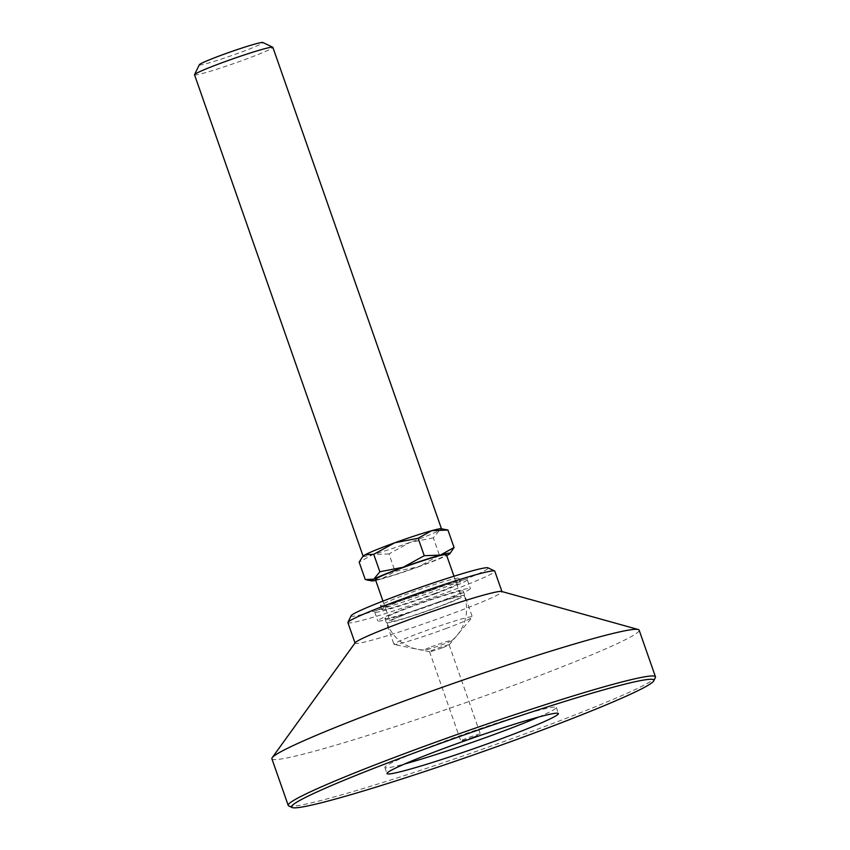<?xml version="1.0" encoding="UTF-8"?>
<svg xmlns="http://www.w3.org/2000/svg" width="850" height="850" viewBox="0 0 850 850"><rect width="100%" height="100%" fill="white"/><g stroke="black" fill="none" stroke-linecap="round" stroke-linejoin="round"><path stroke-width="0.64" stroke-dasharray="4.25 3.19" d="M538.602 717.06A90.791 5.185 160.7 0 0 556.261 707.444A90.791 5.185 160.7 0 0 442.723 741.965A90.791 5.185 160.7 0 0 384.88 767.465A90.791 5.185 160.7 0 0 404.674 763.959M288.734 805.917A194.554 11.114 160.7 0 0 531.516 731.446A194.554 11.114 160.7 0 0 655.382 677.524M271.883 758.763A194.554 11.114 160.7 0 0 515.174 684.781A194.554 11.114 160.7 0 0 639.136 630.148M355.215 642.727A77.828 4.452 160.7 0 0 355.087 643.163A77.828 4.452 160.7 0 0 452.402 613.562A77.828 4.452 160.7 0 0 501.989 591.717A77.828 4.452 160.7 0 0 501.617 591.462M347.894 622.625A77.828 4.452 160.7 0 0 445.209 593.034A77.828 4.452 160.7 0 0 494.796 571.179M351.114 615.761A72.632 4.154 160.7 0 0 441.915 588.402A72.632 4.154 160.7 0 0 487.996 567.821M433.734 593.863A41.501 2.369 160.7 0 0 460.179 582.207A41.501 2.369 160.7 0 0 408.276 597.996A41.501 2.369 160.7 0 0 381.831 609.641A41.501 2.369 160.7 0 0 433.734 593.863M432.363 589.953A41.501 2.369 160.7 0 0 458.809 578.298A41.501 2.369 160.7 0 0 406.906 594.086A41.501 2.369 160.7 0 0 380.46 605.731A41.501 2.369 160.7 0 0 432.363 589.953M439.121 602.289A49.024 2.805 160.7 0 0 470.358 588.519A49.024 2.805 160.7 0 0 409.052 607.166A49.024 2.805 160.7 0 0 377.814 620.936A49.024 2.805 160.7 0 0 439.121 602.289M436.039 593.491A49.024 2.805 160.7 0 0 467.277 579.721A49.024 2.805 160.7 0 0 405.971 598.368A49.024 2.805 160.7 0 0 374.733 612.128A49.024 2.805 160.7 0 0 436.039 593.491M445.889 628.575A41.501 2.369 160.7 0 0 472.228 617.196A41.501 2.369 160.7 0 0 472.334 616.919A41.501 2.369 160.7 0 0 420.431 632.697A41.501 2.369 160.7 0 0 393.986 644.353A41.501 2.369 160.7 0 0 394.241 644.502A41.501 2.369 160.7 0 0 445.889 628.575M436.815 602.661A41.501 2.369 160.7 0 0 463.261 591.005A41.501 2.369 160.7 0 0 411.358 606.794A41.501 2.369 160.7 0 0 384.912 618.449A41.501 2.369 160.7 0 0 436.815 602.661M442.51 647.742A10.381 0.595 160.7 0 0 449.098 644.906A10.381 0.595 160.7 0 0 449.129 644.831A10.381 0.595 160.7 0 0 436.146 648.773A10.381 0.595 160.7 0 0 429.537 651.695A10.381 0.595 160.7 0 0 429.601 651.727A10.381 0.595 160.7 0 0 442.51 647.742M473.748 736.939A10.381 0.595 160.7 0 0 480.356 734.028A10.381 0.595 160.7 0 0 467.383 737.97A10.381 0.595 160.7 0 0 460.774 740.881A10.381 0.595 160.7 0 0 473.748 736.939M194.523 74.779A41.501 2.369 160.7 0 0 217.876 68.882A41.501 2.369 160.7 0 0 259.505 53.954A41.501 2.369 160.7 0 0 272.871 47.345M363.269 556.028A41.501 2.369 160.7 0 0 363.152 556.314A41.501 2.369 160.7 0 0 372.853 554.54A41.501 2.369 160.7 0 0 409.944 542.406A41.501 2.369 160.7 0 0 428.134 535.479A41.501 2.369 160.7 0 0 439.418 530.464L433.351 537.869L439.471 555.326L447.982 554.901L450.936 552.468M199.314 64.759A33.724 1.923 160.7 0 0 217.441 60.35A33.724 1.923 160.7 0 0 252.099 47.951A33.724 1.923 160.7 0 0 262.873 42.5M400.127 616.112A40.991 2.338 160.7 0 0 386.931 622.625A40.991 2.338 160.7 0 0 396.504 620.872A40.991 2.338 160.7 0 0 451.095 602.055A40.991 2.338 160.7 0 0 464.291 595.531A40.991 2.338 160.7 0 0 454.718 597.284A40.991 2.338 160.7 0 0 400.127 616.112M429.229 647.679A14.524 0.829 160.7 0 0 424.745 650.059A14.524 0.829 160.7 0 0 433.681 647.615A14.524 0.829 160.7 0 0 447.291 642.706A14.524 0.829 160.7 0 0 451.849 640.571A14.524 0.829 160.7 0 0 444.731 642.164A14.524 0.829 160.7 0 0 429.229 647.679M375.392 579.466A37.612 2.146 160.7 0 0 396.546 574.122A37.612 2.146 160.7 0 0 434.276 560.586A37.612 2.146 160.7 0 0 446.388 554.604M402.22 615.528A37.612 2.146 160.7 0 0 390.108 621.509A37.612 2.146 160.7 0 0 411.272 616.165A37.612 2.146 160.7 0 0 449.002 602.629A37.612 2.146 160.7 0 0 461.114 596.647A37.612 2.146 160.7 0 0 439.949 601.991A37.612 2.146 160.7 0 0 402.22 615.528M375.721 580.412A41.501 2.369 160.7 0 0 381.406 578.977L395.091 571.381L418.498 566.844A41.501 2.369 160.7 0 0 436.698 559.927A41.501 2.369 160.7 0 0 446.717 555.549M365.288 579.594L381.406 578.977A41.501 2.369 160.7 0 0 418.498 566.844L439.471 555.326M446.335 529.678L439.418 530.464A41.501 2.369 160.7 0 0 441.501 528.881A41.501 2.369 160.7 0 0 441.235 528.721M433.351 537.869L409.944 542.406L388.971 553.924L395.091 571.381M388.971 553.924L372.853 554.54L359.168 562.137M556.261 707.444L558.397 713.554M458.809 578.298L460.179 582.207M467.277 579.721L470.358 588.519M463.261 591.005L472.334 616.919M449.098 644.906L472.228 617.196M449.129 644.831L480.356 734.028M429.537 651.695L460.774 740.881M429.601 651.727L394.241 644.502M384.912 618.449L393.986 644.353M374.733 612.128L377.814 620.936M380.46 605.731L381.831 609.641M384.88 767.465L387.016 773.574M386.931 622.625A40.991 40.991 0 0 0 424.745 650.059M382.957 601.099L390.108 621.509M453.964 576.236L461.114 596.647M451.849 640.571A40.991 40.991 0 0 0 464.291 595.531"/><path stroke-width="1.27" d="M500.554 739.043A90.791 5.185 160.7 0 0 558.397 713.554A90.791 5.185 160.7 0 0 444.858 748.085A90.791 5.185 160.7 0 0 387.016 773.574A90.791 5.185 160.7 0 0 500.554 739.043M404.674 763.959A90.791 5.185 160.7 0 0 498.408 732.934A90.791 5.185 160.7 0 0 538.602 717.06M413.833 753.111A191.962 10.976 160.7 0 0 292.039 807.5A191.962 10.976 160.7 0 0 531.579 734.018A191.962 10.976 160.7 0 0 653.788 680.818A191.962 10.976 160.7 0 0 413.833 753.111M653.788 680.818L655.382 677.524A194.554 11.114 160.7 0 0 655.477 676.812A194.554 11.114 160.7 0 0 412.186 750.794A194.554 11.114 160.7 0 0 288.224 805.428A194.554 11.114 160.7 0 0 288.734 805.917L292.039 807.5M655.477 676.812L639.136 630.148A194.554 11.114 160.7 0 0 638.222 629.51A194.554 11.114 160.7 0 0 395.845 704.129A194.554 11.114 160.7 0 0 272.202 757.69A194.554 11.114 160.7 0 0 271.883 758.763L288.224 805.428M638.222 629.51L501.617 591.462A77.828 4.452 160.7 0 0 404.674 621.308A77.828 4.452 160.7 0 0 355.215 642.727L272.202 757.69M501.925 591.547L494.796 571.179A77.828 4.452 160.7 0 0 494.594 570.987A77.828 4.452 160.7 0 0 397.481 600.78A77.828 4.452 160.7 0 0 347.937 622.349A77.828 4.452 160.7 0 0 347.894 622.625L355.024 642.982M494.594 570.987L487.996 567.821A72.632 4.154 160.7 0 0 397.364 595.627A72.632 4.154 160.7 0 0 351.114 615.761L347.937 622.349M441.458 528.764L272.871 47.345A41.501 2.369 160.7 0 0 272.765 47.239A41.501 2.369 160.7 0 0 248.487 53.571A41.501 2.369 160.7 0 0 207.889 68.181A41.501 2.369 160.7 0 0 194.544 74.63A41.501 2.369 160.7 0 0 194.523 74.779L363.12 556.197M373.745 554.306L394.719 542.789A41.501 2.369 160.7 0 0 376.518 549.706A41.501 2.369 160.7 0 0 365.234 554.731A41.501 2.369 160.7 0 0 363.269 556.028L362.281 557.164L365.234 554.731L373.745 554.306L379.865 571.763L373.798 579.169A41.501 2.369 160.7 0 0 371.981 580.911A41.501 2.369 160.7 0 0 375.721 580.412M272.765 47.239L262.873 42.5A33.724 1.923 160.7 0 0 243.153 47.643A33.724 1.923 160.7 0 0 210.163 59.511A33.724 1.923 160.7 0 0 199.314 64.759L194.544 74.63M453.964 576.236L446.388 554.604A37.612 2.146 160.7 0 0 425.234 559.948A37.612 2.146 160.7 0 0 387.494 573.484A37.612 2.146 160.7 0 0 375.392 579.466L382.957 601.099M446.717 555.549A41.501 2.369 160.7 0 0 447.982 554.901A41.501 2.369 160.7 0 0 449.947 553.605A41.501 2.369 160.7 0 0 440.364 555.103A41.501 2.369 160.7 0 0 403.272 567.226A41.501 2.369 160.7 0 0 373.798 579.169L365.288 579.594L359.168 562.137L362.281 557.164M449.947 553.605L454.049 547.496L440.364 555.103L424.246 555.709L403.272 567.226L379.865 571.763M418.126 538.252L431.811 530.655A41.501 2.369 160.7 0 0 394.719 542.789L418.126 538.252L424.246 555.709M447.929 530.039L441.235 528.721A41.501 2.369 160.7 0 0 431.811 530.655L447.929 530.039L454.049 547.496M371.981 580.911L366.881 579.966"/></g></svg>
